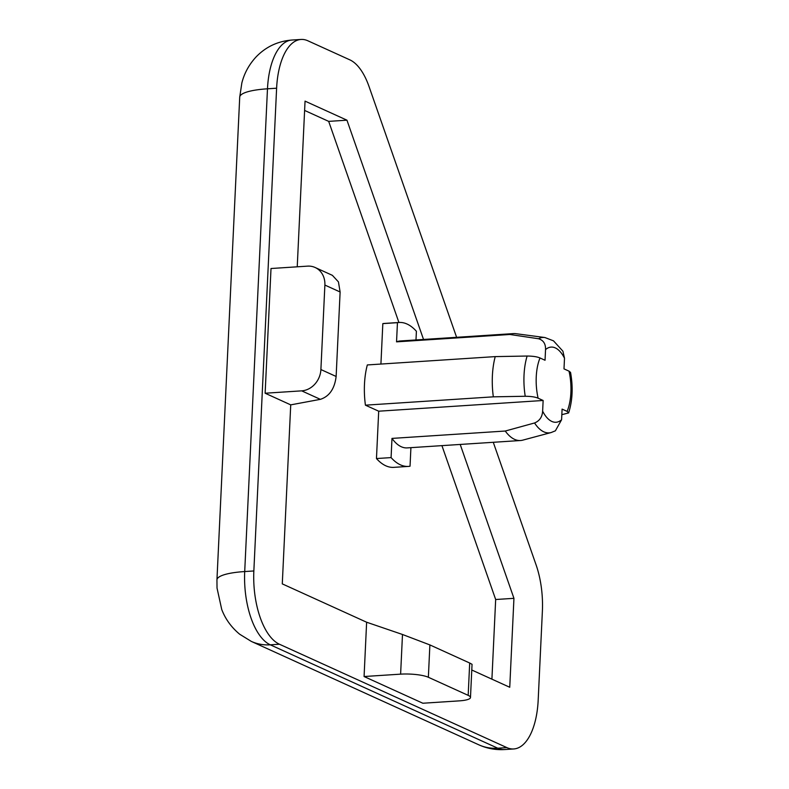 <?xml version="1.0" encoding="UTF-8"?>
<svg xmlns="http://www.w3.org/2000/svg" width="789" height="789" viewBox="0 0 789 789"><rect width="100%" height="100%" fill="white"/><g stroke="black" fill="none" stroke-linecap="round" stroke-linejoin="round"><path stroke-width="1.18" d="M415.99 339.96L416.405 331.281A72.115 33.079 86.3 0 0 407.065 324.042A72.115 33.079 86.3 0 0 399.056 322.474L384.44 323.431A72.115 33.079 86.3 0 0 382.833 323.618L380.919 364.054M399.056 322.474A72.115 33.079 86.3 0 0 397.449 322.671L382.833 323.618M534.557 422.973A47.804 21.924 -93.7 0 0 543.818 431.839A47.804 21.924 -93.7 0 0 551.107 432.55L522.722 440.154A53.573 24.567 -93.7 0 1 520.503 440.518A53.573 24.567 -93.7 0 1 514.556 439.355A53.573 24.567 -93.7 0 1 505.266 431.031L534.557 422.973C539.558 420.922 542.26 416.977 542.635 411.148A37.665 17.269 86.3 0 0 551.836 421.444A37.665 17.269 86.3 0 0 561.59 419.758L562.093 409.106L567.123 411.385A37.665 17.269 86.3 0 0 569.017 371.155L563.997 368.877L564.5 358.216A37.665 17.269 86.3 0 0 555.298 347.91A37.665 17.269 86.3 0 0 545.544 349.596L545.041 360.257L540.011 357.969A37.665 17.269 86.3 0 0 538.118 398.198L543.138 400.487L378.7 411.197L376.461 458.547A72.115 33.079 86.3 0 0 385.801 465.796A72.115 33.079 86.3 0 0 393.81 467.354L408.426 466.407A72.115 33.079 86.3 0 0 410.043 466.21L410.911 447.659M509.822 334.477A53.573 24.567 -93.7 0 1 513.54 333.599A53.573 24.567 -93.7 0 1 515.789 333.678L544.913 337.534A47.804 21.924 -93.7 0 0 538.522 338.747L509.822 334.477L396.542 341.854A53.573 24.567 86.3 0 1 400.26 340.976L513.54 333.599M505.266 431.031L391.985 438.408L391.088 457.6A72.115 33.079 86.3 0 0 400.417 464.839A72.115 33.079 86.3 0 0 408.426 466.407M544.913 337.534L553.513 340.848L562.912 351.194L564.5 358.216M391.985 438.408A53.573 24.567 86.3 0 0 401.276 446.742A53.573 24.567 86.3 0 0 407.223 447.896L520.503 440.518M491.912 679.161L495.67 599.512L441.929 445.637M398.918 322.484L328.688 121.378L304.603 110.43M538.118 398.198C535.297 396.966 531.007 396.325 525.227 396.265L493.332 396.837A53.573 24.567 -93.7 0 1 495.226 356.608L367.329 364.942A53.573 24.567 86.3 0 0 365.425 405.171L378.7 411.197M456.614 337.307L369.074 86.652A61.818 28.355 86.3 0 0 349.803 59.836L307.888 40.791A61.818 28.355 86.3 0 0 301.023 39.45A61.818 28.355 86.3 0 0 276.614 88.21L253.851 570.96A61.818 28.355 86.3 0 0 279.434 644.228L506.903 747.617A61.818 28.355 86.3 0 0 513.767 748.958A61.818 28.355 86.3 0 0 538.177 700.198L542.378 611.248A61.818 28.355 86.3 0 0 536.056 564.796L493.273 442.294M290.727 404.865L320.364 399.342L301.674 390.851L265.134 393.228L290.727 404.865L282.284 583.88L366.629 622.225L364.074 676.528L422.835 703.236L459.376 700.859A20.603 4.369 -177.3 0 0 470.481 697.525A20.603 4.369 -177.3 0 0 468.173 695.356L469.692 663.016L429.887 644.919L428.358 677.268L468.173 695.356M265.134 393.228L271.012 268.516L307.552 266.14A20.603 17.782 -65.6 0 1 315.136 267.501L332.376 275.331L338.432 281.88L340.118 291.989L324.881 285.066L320.896 369.548L336.134 376.471L340.118 291.989M423.535 339.467L346.953 120.184L305.047 101.13L297.236 266.81M471.773 670.009L509.743 687.268L513.945 598.328L460.204 444.454M328.688 121.378L346.953 120.184M495.67 599.512L513.945 598.328M569.017 371.155L570.546 372.408C573.189 387.064 572.548 400.565 568.622 412.923L567.123 411.385M397.449 322.671L396.542 341.854M545.544 349.596C545.722 343.817 543.384 340.197 538.522 338.747M495.226 356.608L527.121 356.036C532.871 356.086 537.161 356.736 540.011 357.969M493.332 396.837L365.425 405.171M391.088 457.6L376.461 458.547M543.138 400.487L542.635 411.148M561.59 419.758L555.387 430.814M561.827 414.689L568.622 412.923M428.358 677.268A20.603 4.369 -177.3 0 0 400.615 674.151L364.074 676.528M400.615 674.151L402.489 634.484L366.629 622.225M324.881 285.066A20.603 17.782 -65.6 0 0 315.136 267.501M301.674 390.851A20.603 17.782 -65.6 0 0 320.896 369.548M336.134 376.471C334.625 388.78 329.368 396.403 320.364 399.342M402.489 634.484L429.887 644.919M469.692 663.016L472.049 664.318L470.481 697.525M276.614 88.21L267.481 88.802L244.708 571.552L253.851 570.96M279.434 644.228L270.302 644.82L497.77 748.209L506.903 747.617M504.635 749.55C495.63 750.092 487.02 748.514 478.824 744.816A51.512 44.45 -65.6 0 0 497.77 748.209A61.818 28.355 86.3 0 0 504.635 749.55L513.767 748.958M244.708 571.552A61.818 28.355 86.3 0 0 270.302 644.82A51.512 44.45 -65.6 0 1 251.356 641.427L239.649 634.208C231.374 627.324 225.407 619.089 221.739 609.502L217.024 588.042L216.945 579.895A51.512 10.918 2.7 0 1 244.708 571.552M291.891 40.042A61.818 28.355 86.3 0 0 267.481 88.802A51.512 10.918 2.7 0 0 239.718 97.146L241.848 82.973C244.284 73.278 249.038 64.57 256.139 56.877C265.893 46.798 277.817 41.186 291.891 40.042L301.023 39.45M525.227 396.265A47.804 21.924 -93.7 0 1 527.121 356.036M478.824 744.816L251.356 641.427M216.945 579.895L239.718 97.146M551.107 432.55L555.387 430.824"/></g></svg>
